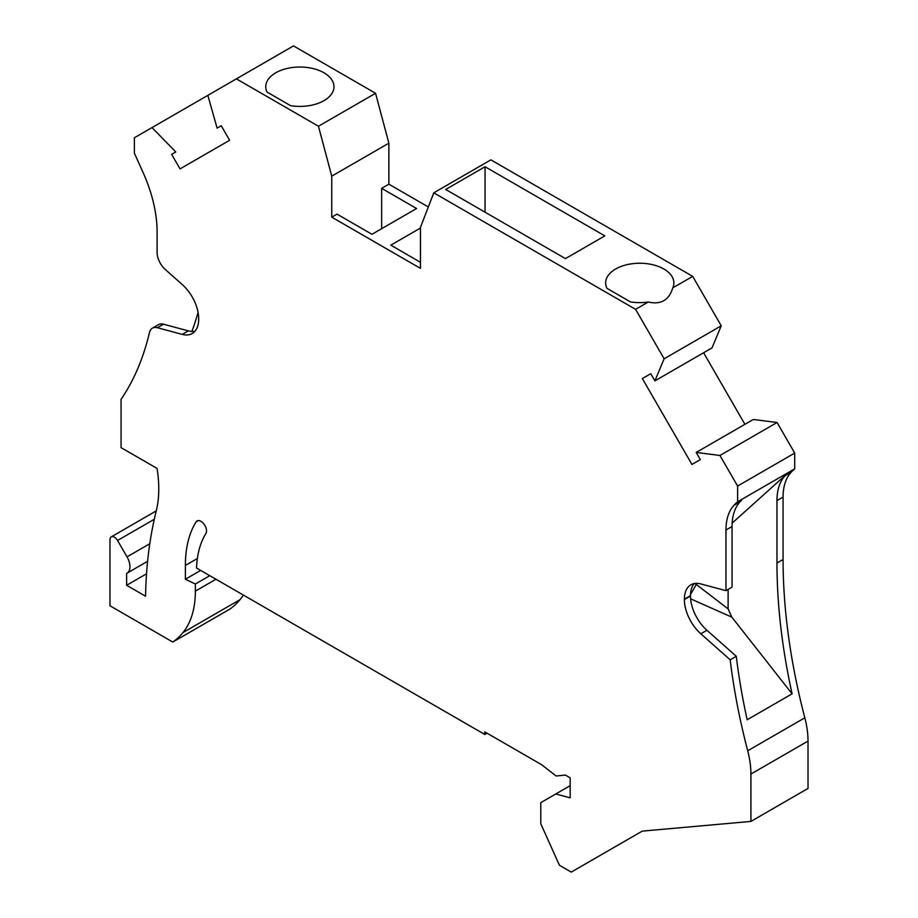 <?xml version="1.0" encoding="UTF-8"?>
<svg xmlns="http://www.w3.org/2000/svg" width="918" height="918" viewBox="0 0 918 918"><rect width="100%" height="100%" fill="white"/><g stroke="black" fill="none" stroke-linecap="round" stroke-linejoin="round"><path stroke-width="1.38" d="M808.024 741.09L750.913 774.058L750.913 821.415L808.024 788.447L808.024 741.09A78.409 45.269 -120 0 0 804.822 717.807A533.186 307.84 -120 0 1 783.077 559.521L783.077 497.063A62.734 36.215 60 0 1 791.098 472.322L792.544 470.773L784.993 475.845A62.734 36.215 -120 0 0 776.972 500.585L776.972 563.032A533.186 307.84 -120 0 0 792.096 693.836L747.183 719.769A533.186 307.84 -120 0 1 736.282 656.301L706.917 630.264A31.361 18.108 -120 0 1 690.485 596.046L690.485 595.644A31.361 18.108 -120 0 1 694.226 583.573M154.281 519.278L117.55 540.484A6.277 3.626 -120 0 0 111.273 536.869A6.277 3.626 -120 0 0 109.976 539.738L109.976 605.777L172.802 642.049L229.913 609.07A148.98 86.017 -120 0 0 240.046 599.626A109.77 63.376 -120 0 0 243.339 595.059M428.327 206.975L388.865 184.185L388.865 143.174L375.554 93.28L293.496 45.9L236.396 78.868L318.454 126.248L331.754 176.141L331.754 217.153L420.467 268.377L420.467 227.366L433.778 192.826L635.589 309.343L648.315 301.999A34.104 19.691 180 0 1 630.414 301.884L606.936 288.321A34.104 19.691 180 0 1 605.639 282.939A34.104 19.691 180 0 1 639.754 263.248A34.104 19.691 180 0 1 673.858 282.939A34.104 19.691 180 0 1 672.768 287.885L692.7 276.375L490.878 159.858L433.778 192.826M721.238 325.81L664.139 358.789L654.878 380.878L711.989 347.911L721.238 325.81L692.7 276.375M744.911 424.311L703.601 352.753M792.544 470.773L794.713 468.811L794.713 453.079L777.064 422.498L753.311 419.469L696.2 452.436L719.953 455.477L737.613 486.047L737.613 501.79L735.433 503.741L741.537 500.218L740.08 501.767A62.734 36.215 60 0 0 732.059 526.519L732.059 587.141L725.966 590.664L700.824 583.928A31.361 18.108 -120 0 0 690.875 584.812A31.361 18.108 -120 0 0 684.38 599.167L684.38 599.557A31.361 18.108 -120 0 0 700.824 633.787L730.177 659.824A533.186 307.84 -120 0 0 747.711 750.775L804.822 717.807M694.605 583.504L696.303 584.479L696.303 583.343M690.497 594.531L696.303 584.479L728.112 608.886L731.853 617.148L690.611 598.846M728.112 608.886L728.112 589.425M794.713 468.811L737.613 501.79M794.713 453.079L737.613 486.047M654.878 380.878L650.747 373.706L642.348 378.549L691.942 464.451L700.342 459.608L696.2 452.436M664.139 358.789L635.589 309.343M194.937 331.226A31.361 18.108 60 0 1 188.351 330.87L182.246 334.393A31.361 18.108 60 0 0 192.195 333.509A31.361 18.108 60 0 0 198.69 319.154L198.69 318.753A31.361 18.108 60 0 0 182.246 284.534L165.32 269.525A15.686 9.054 -120 0 1 157.104 252.404L157.104 232.013A109.77 63.376 -120 0 0 143.07 172.492L134.372 153.134L134.372 137.769L152.021 127.579L175.786 151.986L171.643 154.373L180.031 168.901L229.626 140.27L221.238 125.732L217.096 128.13L207.847 95.346L236.396 78.868M182.246 334.393L157.368 327.726A15.686 9.054 -120 0 0 152.399 328.174A15.686 9.054 -120 0 0 149.462 332.546A392.055 226.356 60 0 1 121.061 399.319L121.061 447.64L157.035 468.398A117.619 67.909 -120 0 1 156.244 510.947A503.397 290.639 -120 0 0 145.549 596.218L126.615 585.282L126.615 573.383A14.114 8.147 -120 0 0 127.017 573.176A14.114 8.147 -120 0 0 127.017 556.882L117.55 540.484M172.802 642.049A148.98 86.017 -120 0 0 182.946 632.594A109.77 63.376 -120 0 0 195.362 591.135L195.362 584.009L185.379 579.247L185.379 565.442A130.161 75.15 -120 0 1 196.085 521.883A7.837 4.533 -120 0 1 197.06 520.919A7.837 4.533 -120 0 1 204.278 524.465A7.837 4.533 -120 0 1 205.884 533.53A114.475 66.096 -120 0 0 196.544 568.035L484.784 734.457L484.784 731.887L541.494 764.637L556.124 775.985L565.431 775.079L570.17 777.81L570.17 797.834L555.78 793.978L540.782 802.642L540.782 823.767L559.418 865.249L571.271 872.1L642.244 831.123L750.913 821.415M750.913 774.058A78.409 45.269 -120 0 0 747.711 750.775M735.433 503.741L733.987 505.29A62.734 36.215 60 0 0 725.966 530.042L725.966 590.664M786.439 474.296L732.162 523.111M731.853 617.148L792.096 693.836M736.282 656.301L730.177 659.824M484.784 734.457L486.999 733.172M126.615 585.282L146.536 573.784M198.07 312.418A392.055 226.356 60 0 1 191.862 331.444M188.351 330.87L163.473 324.203A15.686 9.054 -120 0 0 158.504 324.651L152.399 328.174M152.021 127.579L207.847 95.357M175.786 151.986L171.643 154.373M388.865 184.185L381.659 188.351L416.588 208.512L371.951 234.285L337.021 214.112L331.754 217.153M381.659 188.351L381.659 228.685M388.865 143.174L331.754 176.141M420.467 262.296L390.804 245.163L420.467 228.043M485.06 166.743L604.824 235.88L565.454 258.612L445.689 189.464L485.06 166.743L485.06 212.196M672.768 287.885C669.015 300.209 660.868 304.914 648.315 301.999M650.747 373.706L642.348 378.549M777.064 422.498L719.953 455.477M375.554 93.28L318.454 126.248M290.547 105.65L267.069 92.098A34.104 19.691 180 0 1 265.761 86.717A34.104 19.691 180 0 1 299.876 67.025A34.104 19.691 180 0 1 333.98 86.717A34.104 19.691 180 0 1 290.547 105.65M209.774 575.678L195.362 584.009M200.675 570.422L185.379 579.247M570.17 785.67L555.78 793.978M791.098 472.322L784.993 475.845M783.077 497.063L776.972 500.585M783.077 559.521L776.972 563.032M700.824 633.787L706.917 630.264M684.38 599.557L690.485 596.046M684.38 599.167L690.485 595.644M725.966 530.042L732.059 526.519M733.987 505.29L740.08 501.767M198.391 520.552L196.085 521.883M240.046 599.626L182.946 632.594M149.795 543.731L127.017 556.882M163.473 324.203L157.368 327.726M215.948 579.247L195.362 591.135M197.359 558.523L185.379 565.442M156.255 510.901L111.273 536.869M147.614 561.288L127.017 573.176"/></g></svg>
